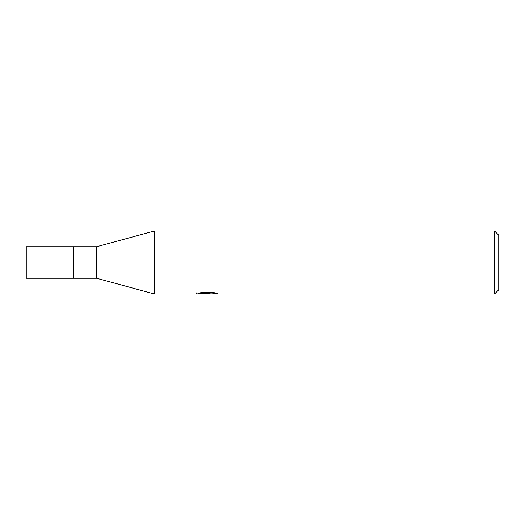 <?xml version="1.0" encoding="UTF-8"?>
<svg xmlns="http://www.w3.org/2000/svg" width="525" height="525" viewBox="0 0 525 525"><rect width="100%" height="100%" fill="white"/><g stroke="black" fill="none" stroke-linecap="round" stroke-linejoin="round"><path stroke-width="0.79" d="M196.35 292.884L196.133 294L154.35 294L96.6 278.25L73.5 278.25L73.5 246.75L96.6 246.75L154.35 231L494.55 231L498.75 235.2L498.75 289.8L494.55 294L210.184 294L210.066 292.93L211.634 292.576M96.6 278.25L96.6 246.75M210.066 293.501L206.85 294L203.188 293.692M206.85 294L205.36 294M494.55 294L494.55 231M154.35 294L154.35 231M196.35 293.934L208.11 293.403L198.037 293.403M198.043 293.403L201.318 292.576L213.741 292.576L217.35 293.501L210.066 293.98M208.11 292.576L208.11 293.403M73.5 278.25L26.25 278.25L26.25 246.75L73.5 246.75M208.11 292.95L210.066 292.95"/></g></svg>

